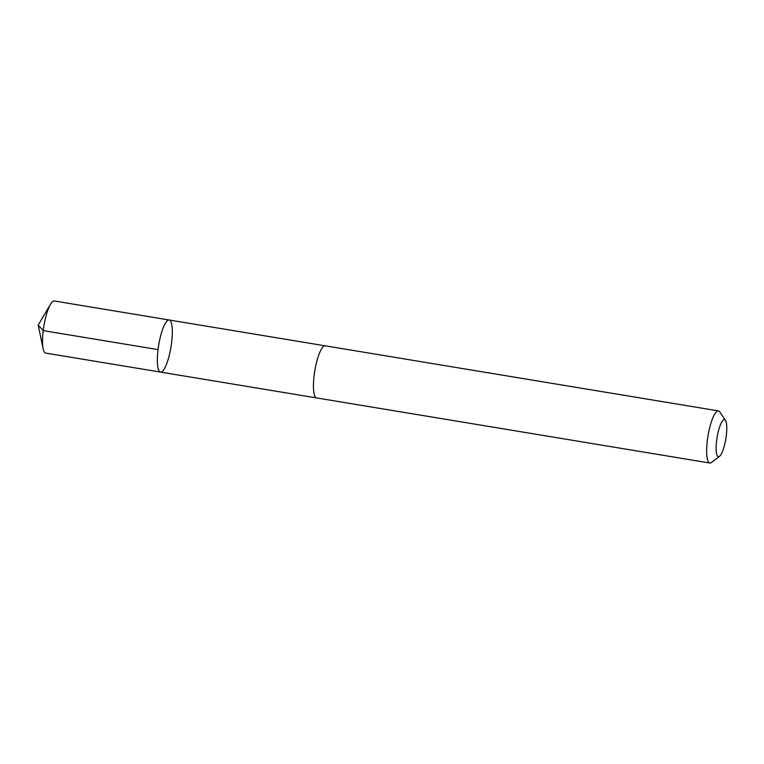 <?xml version="1.0" encoding="UTF-8"?>
<svg xmlns="http://www.w3.org/2000/svg" width="764" height="764" viewBox="0 0 764 764"><rect width="100%" height="100%" fill="white"/><g stroke="black" fill="none" stroke-linecap="round" stroke-linejoin="round"><path stroke-width="1.15" d="M172.33 331.643A26.406 6.207 -80.6 0 1 168.319 358.822A26.406 6.207 -80.6 0 1 160.526 372.097A26.406 6.207 -80.6 0 1 158.711 345.032A26.406 6.207 -80.6 0 1 169.15 319.992A26.406 6.207 -80.6 0 1 172.33 331.643M54.32 300.978A26.415 6.207 99.4 0 0 50.519 304.234A26.415 6.207 99.4 0 0 42.517 341.441A26.415 6.207 99.4 0 0 43.147 348.785A26.415 6.207 99.4 0 0 45.697 353.092L160.526 372.097A26.406 6.207 -80.6 0 1 158.711 345.032A26.406 6.207 -80.6 0 1 169.15 319.992L54.32 300.978M725.475 420.362L719.793 411.92A26.415 6.207 99.4 0 0 718.446 410.908L325.235 345.825A26.415 6.207 99.4 0 0 317.432 359.099A26.415 6.207 99.4 0 0 313.431 386.288A26.415 6.207 99.4 0 0 316.611 397.939L709.813 463.022A26.415 6.207 99.4 0 0 711.427 462.487L719.516 456.337A18.785 4.422 99.4 0 0 725.8 438.899A18.785 4.422 99.4 0 0 725.475 420.362A18.785 4.422 99.4 0 0 719.554 427.181A18.785 4.422 99.4 0 0 716.116 448.42A18.785 4.422 99.4 0 0 719.516 456.337M718.446 410.908A26.415 6.207 99.4 0 0 710.644 424.182A26.415 6.207 99.4 0 0 706.633 451.371A26.415 6.207 99.4 0 0 709.813 463.022M158.052 349.616L43.223 330.611L38.2 325.082L43.147 348.785M38.2 325.082L50.519 304.234M325.044 345.805L169.15 319.992M316.42 397.891L160.526 372.097"/></g></svg>
